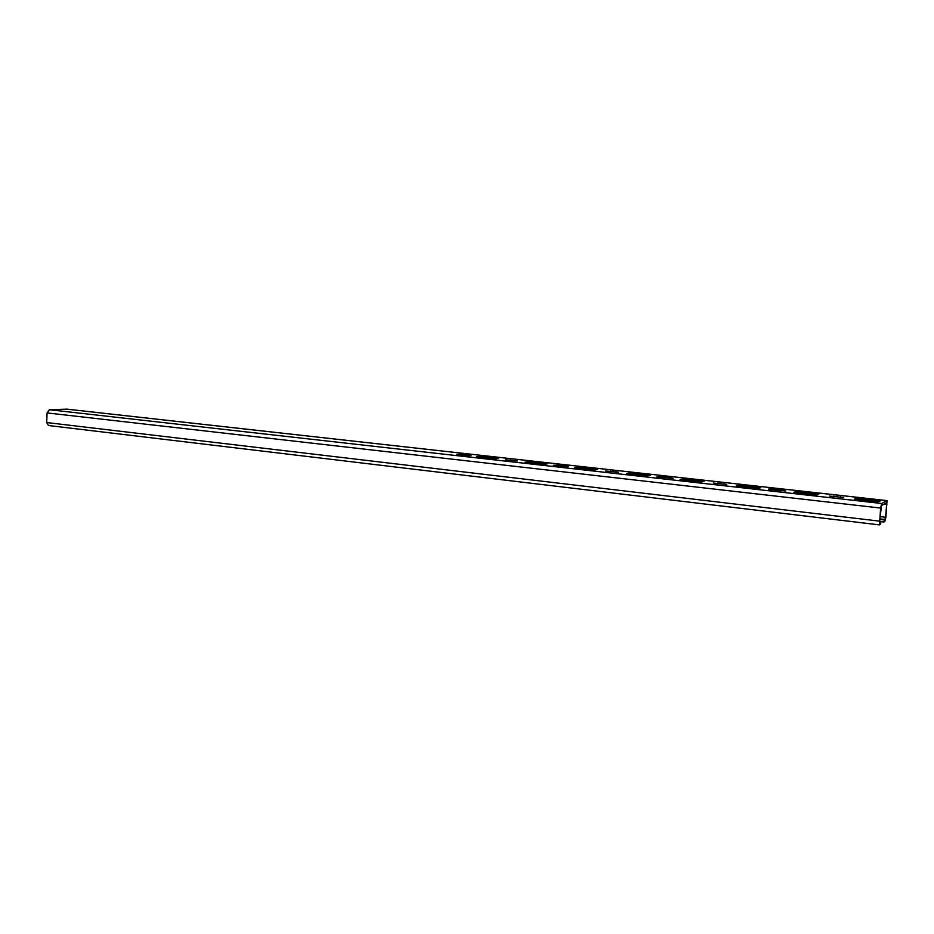 <?xml version="1.0" encoding="UTF-8"?>
<svg xmlns="http://www.w3.org/2000/svg" width="934" height="934" viewBox="0 0 934 934"><rect width="100%" height="100%" fill="white"/><g stroke="black" fill="none" stroke-linecap="round" stroke-linejoin="round"><path stroke-width="1.4" d="M471.098 455.722L464.291 454.403L456.714 454.473L471.098 455.722M568.479 466.638L560.739 465.19L553.243 465.284L568.479 466.638M673.11 478.371L664.308 476.784L656.906 476.889L673.11 478.371M517.471 460.917L505.691 459.82L517.471 460.917M618.273 472.219L605.722 471.028L618.273 472.219M726.71 484.372L713.307 483.076L726.71 484.372M785.833 491.004L775.827 489.253C770.34 488.751 767.911 488.797 768.507 489.381L785.833 491.004M843.694 497.483L829.31 496.071L843.694 497.483M66.781 409.15L49.362 409.734L47.074 412.921L46.7 422.553L48.475 425.519L879.501 524.896L880.669 523.986L880.855 521.919L879.758 522.795L879.665 520.903L881.498 505.586L886.775 502.667L885.595 517.273L883.868 521.978L884.848 521.569L885.922 517.074L887.02 500.612L881.708 503.496L880.622 508.061L879.501 524.896M879.606 521.767L880.855 521.919M701.364 482.037L704.049 481.325L683.209 479.002L680.022 479.586L701.364 482.037M738.689 485.213L736.19 485.949L757.953 488.389L760.755 487.735L738.689 485.213L738.596 486.217M856.198 498.359L854.388 499.223L877.913 501.862L880.108 501.091L856.198 498.359L856.093 499.41M816.76 494.997L818.791 494.168L796.305 491.658L793.678 492.346L816.76 494.997M629.761 473.013L626.691 473.655L646.865 475.92L650.204 475.359L629.761 473.013L629.679 473.993M528.516 461.688L524.955 462.237L543.716 464.35L547.522 463.836L528.516 461.688L528.457 462.634M594.351 470.024L597.597 469.417L578.228 467.257L574.573 467.782L594.351 470.024M494.857 458.863L498.569 458.337L480.531 456.317L476.457 456.773L494.857 458.863M879.618 521.476L883.868 521.978M879.816 519.409L884.089 519.911M468.424 455.792L468.483 454.87M565.163 466.708L565.233 465.692M669.059 478.418L669.153 477.321M515.626 460.964L515.661 460.369M615.996 472.254L616.043 471.612M723.955 484.396L724.013 483.695M780.941 491.027L781.046 489.848M840.39 497.495L840.46 496.736M46.7 422.553L879.326 521.114M47.074 412.921L880.622 508.061M49.362 409.734L881.708 503.496M66.361 409.104L886.95 500.624M879.863 518.907L885.058 519.514M880.085 516.619L885.595 517.273M883.961 504.22L886.868 504.547M833.747 496.771L833.817 495.989M775.722 490.49L775.827 489.253M795.499 492.603L795.593 491.634M796.212 492.685L796.305 491.658M855.381 499.328L855.486 498.336M737.895 486.147L737.977 485.19M628.991 473.912L629.061 473.001M527.768 462.552L527.827 461.665M717.802 483.754L717.861 483.006M610.276 471.693L610.334 470.969M510.303 460.474L510.349 459.773M664.202 477.974L664.308 476.784M560.645 466.346L560.739 465.19M464.21 455.512L464.291 454.403M682.427 479.913L682.509 478.979M683.128 479.994L683.209 479.002M578.158 468.214L578.228 467.257M577.469 468.132L577.539 467.233M480.461 457.24L480.531 456.317M479.784 457.17L479.842 456.294M66.594 409.115L887.008 500.612"/></g></svg>
